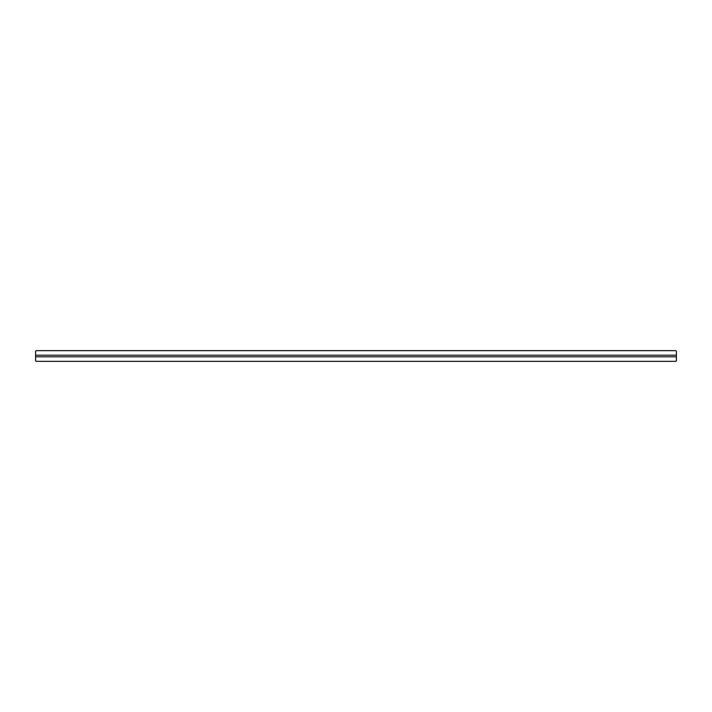 <?xml version="1.0" encoding="UTF-8"?>
<svg xmlns="http://www.w3.org/2000/svg" width="712" height="712" viewBox="0 0 712 712"><rect width="100%" height="100%" fill="white"/><g stroke="black" fill="none" stroke-linecap="round" stroke-linejoin="round"><path stroke-width="1.07" d="M654.106 361.34L36.161 361.34L35.6 360.779L35.6 356.801L676.4 356.801L676.4 360.779L675.839 361.34L654.106 361.34M35.6 355.199L35.6 351.221L36.161 350.66L675.839 350.66L676.4 351.221L676.4 355.199L35.6 355.199L35.6 356.801M676.4 355.199L676.4 356.801"/></g></svg>
